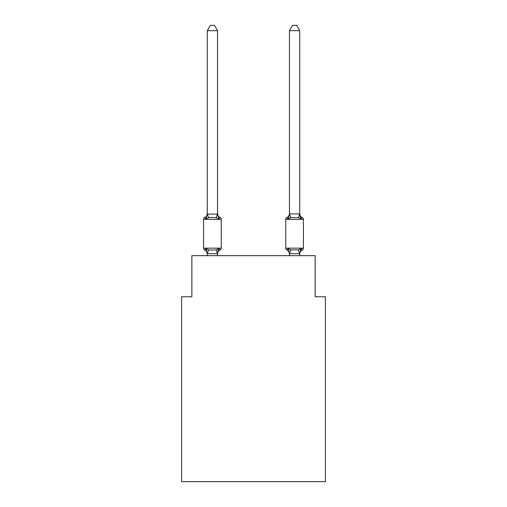 <?xml version="1.0" encoding="UTF-8"?>
<svg xmlns="http://www.w3.org/2000/svg" width="507" height="507" viewBox="0 0 507 507"><rect width="100%" height="100%" fill="white"/><g stroke="black" fill="none" stroke-linecap="round" stroke-linejoin="round"><path stroke-width="0.76" d="M325.405 481.65L325.405 296.747L315.132 296.747L315.132 255.655L191.868 255.655L191.868 296.747L181.595 296.747L181.595 481.65L325.405 481.65M302.267 250.008A2.053 2.053 0 0 0 303.427 248.157A2.053 2.053 0 0 1 302.267 250.008L301.684 249.723L302.267 250.008A2.053 2.053 0 0 0 303.427 248.157A2.053 2.053 0 0 1 302.267 250.008A2.053 2.053 0 0 0 303.427 248.157A2.053 2.053 0 0 1 302.267 250.008L301.684 249.723L302.267 250.008A2.053 2.053 0 0 0 303.427 248.157A2.053 2.053 0 0 1 302.267 250.008A2.053 2.053 0 0 0 303.427 248.157A2.053 2.053 0 0 1 302.267 250.008L301.684 249.723L302.267 250.008A2.053 2.053 0 0 0 303.427 248.157A2.053 2.053 0 0 1 302.267 250.008A2.053 2.053 0 0 0 303.427 248.157A2.053 2.053 0 0 1 302.267 250.008L301.684 249.723L302.267 250.008A2.053 2.053 0 0 0 303.427 248.157A2.053 2.053 0 0 1 302.267 250.008A2.053 2.053 0 0 0 303.427 248.157A2.053 2.053 0 0 1 302.267 250.008L301.012 248.563L302.267 250.008A4.519 4.519 0 0 0 299.726 254.07L299.726 254.07M299.935 215.64L301.012 218.992L302.267 217.547A2.053 2.053 0 0 1 303.427 219.398A2.053 2.053 0 0 0 302.267 217.547L301.012 218.992L299.935 215.64L301.012 218.992L302.267 217.547A2.053 2.053 0 0 1 303.427 219.398A2.053 2.053 0 0 0 302.267 217.547L301.012 218.992L302.267 217.547A2.053 2.053 0 0 1 303.427 219.398A2.053 2.053 0 0 0 302.267 217.547L301.012 218.992L299.935 215.64L301.012 218.992L302.267 217.547A2.053 2.053 0 0 1 303.427 219.398A2.053 2.053 0 0 0 302.267 217.547L301.012 218.992L302.267 217.547A2.053 2.053 0 0 1 303.427 219.398A2.053 2.053 0 0 0 302.267 217.547L301.012 218.992L299.935 215.64L301.012 218.992L302.267 217.547A2.053 2.053 0 0 1 303.427 219.398A2.053 2.053 0 0 0 302.267 217.547L301.012 218.992L302.267 217.547A2.053 2.053 0 0 1 303.427 219.398A2.053 2.053 0 0 0 302.267 217.547L301.012 218.992L299.935 215.64L301.012 218.992L302.267 217.547A2.053 2.053 0 0 1 303.427 219.398A2.053 2.053 0 0 0 302.267 217.547L301.012 218.992L302.267 217.547A2.053 2.053 0 0 1 303.427 219.398A2.053 2.053 0 0 0 302.267 217.547L301.012 218.992L298.446 217.674L290.739 217.674L288.172 218.992L286.911 217.547A2.053 2.053 0 0 0 285.758 219.398L285.758 248.157A2.053 2.053 0 0 0 286.911 250.008L288.172 248.563L286.911 250.008A4.519 4.519 0 0 1 289.453 254.07L289.453 253.462L289.453 254.07A4.519 4.519 0 0 0 286.911 250.008L288.172 248.563L286.911 250.008A4.519 4.519 0 0 1 289.453 254.07A4.519 4.519 0 0 0 286.911 250.008L288.172 248.563L286.911 250.008A4.519 4.519 0 0 1 289.453 254.07A4.519 4.519 0 0 0 286.911 250.008L288.172 248.563L286.911 250.008A4.519 4.519 0 0 1 289.453 254.07A4.519 4.519 0 0 0 286.911 250.008L288.172 248.563L286.911 250.008L288.172 248.563L290.739 249.881L298.446 249.881L301.012 248.563L300.398 249.248M302.267 217.547A4.519 4.519 0 0 1 299.726 213.485L299.726 30.693L289.453 30.693L289.453 213.903L299.726 213.903M299.726 255.655L299.726 253.646L289.453 253.646L288.172 248.563L286.911 250.008A4.519 4.519 0 0 1 289.453 254.07M289.453 213.903L289.453 213.485A4.519 4.519 0 0 1 286.911 217.547L288.172 218.992L286.911 217.547A2.053 2.053 0 0 0 285.758 219.398A2.053 2.053 0 0 1 286.911 217.547L288.172 218.992L286.911 217.547A2.053 2.053 0 0 0 285.758 219.398A2.053 2.053 0 0 1 286.911 217.547L288.172 218.992L286.911 217.547A2.053 2.053 0 0 0 285.758 219.398A2.053 2.053 0 0 1 286.911 217.547L288.172 218.992L286.911 217.547A2.053 2.053 0 0 0 285.758 219.398A2.053 2.053 0 0 1 286.911 217.547L288.172 218.992L286.911 217.547L288.172 218.992L288.648 217.37M207.274 254.07L207.274 254.07A4.519 4.519 0 0 0 204.733 250.008L205.988 248.563L204.733 250.008A2.053 2.053 0 0 1 203.573 248.157A2.053 2.053 0 0 0 204.733 250.008L205.988 248.563L204.733 250.008A2.053 2.053 0 0 1 203.573 248.157L221.242 248.157A2.053 2.053 0 0 1 220.089 250.008L218.828 248.563L220.089 250.008A2.053 2.053 0 0 0 221.242 248.157A2.053 2.053 0 0 1 220.089 250.008L218.828 248.563L220.089 250.008A4.519 4.519 0 0 0 217.547 254.07L218.029 251.047L217.465 253.677L207.357 253.677L205.988 248.563L204.733 250.008A2.053 2.053 0 0 1 203.573 248.157A2.053 2.053 0 0 0 204.733 250.008L205.988 248.563L204.733 250.008A2.053 2.053 0 0 1 203.573 248.157A2.053 2.053 0 0 0 204.733 250.008L205.988 248.563L204.733 250.008A2.053 2.053 0 0 1 203.573 248.157A2.053 2.053 0 0 0 204.733 250.008L205.988 248.563L204.733 250.008L205.988 248.563L208.554 249.881L212.408 250.09L216.261 249.881L218.828 248.563L218.029 251.047M217.547 213.485A4.519 4.519 0 0 0 220.089 217.547L218.828 218.992L220.089 217.547A2.053 2.053 0 0 1 221.242 219.398A2.053 2.053 0 0 0 220.089 217.547L218.828 218.992L220.089 217.547L218.828 218.992L220.089 217.547L218.828 218.992L220.089 217.547L218.828 218.992L220.089 217.547L218.828 218.992L220.089 217.547L218.828 218.992L220.089 217.547L218.828 218.992L220.089 217.547L218.828 218.992L216.261 217.674L212.408 217.465L208.554 217.674L205.988 218.992L204.733 217.547A4.519 4.519 0 0 0 207.274 213.485L207.274 214.093L217.547 214.093L217.547 213.485L218.828 218.992L220.089 217.547A2.053 2.053 0 0 1 221.242 219.398L221.242 248.157A2.053 2.053 0 0 1 220.089 250.008A2.053 2.053 0 0 0 221.242 248.157A2.053 2.053 0 0 1 220.089 250.008A2.053 2.053 0 0 0 221.242 248.157A2.053 2.053 0 0 1 220.089 250.008A2.053 2.053 0 0 0 221.242 248.157A2.053 2.053 0 0 1 220.089 250.008M217.547 213.903L217.547 30.693L207.274 30.693L207.274 213.903M207.274 214.093L205.988 218.992L204.733 217.547A2.053 2.053 0 0 0 203.573 219.398L203.573 248.157A2.053 2.053 0 0 0 204.733 250.008M220.089 217.547A2.053 2.053 0 0 1 221.242 219.398A2.053 2.053 0 0 0 220.089 217.547A2.053 2.053 0 0 1 221.242 219.398A2.053 2.053 0 0 0 220.089 217.547A2.053 2.053 0 0 1 221.242 219.398A2.053 2.053 0 0 0 220.089 217.547A2.053 2.053 0 0 1 221.242 219.398L203.573 219.398M289.453 253.646L289.453 255.655M217.547 255.655L217.547 253.646M207.274 255.655L207.274 253.646M207.274 30.693L210.361 25.35L214.461 25.35L217.547 30.693M285.758 219.398L303.427 219.398L303.427 248.157L285.758 248.157M301.012 248.563L299.726 253.646M301.012 218.992L299.726 214.093M289.453 214.093L288.172 218.992M289.453 30.693L292.539 25.35L296.639 25.35L299.726 30.693M208.554 249.881L207.357 253.677M216.261 249.881L217.465 253.677M207.357 213.878L208.554 217.674M217.465 213.878L216.261 217.674M299.643 253.677L298.446 249.881M289.535 253.677L290.739 249.881M298.446 217.674L299.643 213.878M290.739 217.674L289.535 213.878"/></g></svg>
